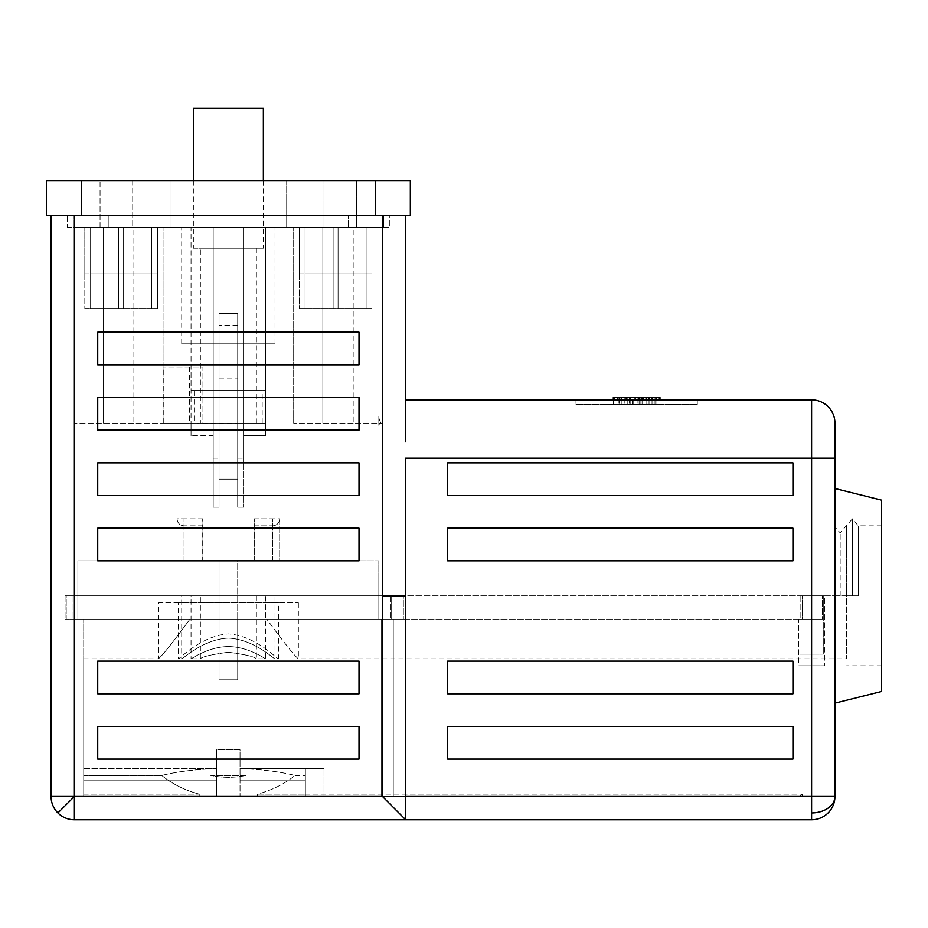 <?xml version="1.0" encoding="UTF-8"?>
<svg xmlns="http://www.w3.org/2000/svg" width="928" height="928" viewBox="0 0 928 928"><rect width="100%" height="100%" fill="white"/><g stroke="black" fill="none" stroke-linecap="round" stroke-linejoin="round"><path stroke-width="0.7" stroke-dasharray="4.64 3.48" d="M371.931 227.209L299.268 227.209L371.931 227.209L371.931 273.864L333.129 273.864L371.931 273.864L338.07 273.864L371.931 273.864L371.931 227.209L299.268 227.209L371.931 227.209L299.268 227.209L371.931 227.209L338.07 227.209L371.931 227.209L371.931 308.862L299.268 308.862L299.268 227.209L299.268 273.864L333.129 273.864L299.268 273.864L299.268 227.209L299.268 308.862L371.931 308.862L366.119 308.862L371.931 308.862L371.931 227.209M157.47 227.209L84.819 227.209L157.47 227.209L157.47 273.864L118.668 273.864L157.47 273.864L123.621 273.864L157.47 273.864L157.47 227.209L84.819 227.209L157.47 227.209L84.819 227.209L157.47 227.209L123.621 227.209L157.47 227.209L157.47 308.862L84.819 308.862L84.819 227.209L84.819 273.864L118.668 273.864L84.819 273.864L84.819 227.209L84.819 308.862L157.47 308.862L151.658 308.862L157.47 308.862L157.47 227.209M170.044 180.542L356.688 180.542L100.062 180.542L170.044 180.542L170.044 227.209L170.044 180.542L170.044 227.209L132.716 227.209L170.044 227.209L170.044 180.542M375.353 215.54L410.338 215.54L410.338 180.542L46.4 180.542L46.4 215.54L375.353 215.54L375.353 180.542M286.694 180.542L286.694 227.209L170.044 227.209L286.694 227.209L286.694 180.542M100.062 227.209L100.062 180.542L100.062 227.209L132.716 227.209L100.062 227.209M324.023 227.209L286.694 227.209L356.688 227.209L356.688 180.542L356.688 227.209L324.023 227.209L324.023 180.542L324.023 227.209M108.228 227.209L383.508 227.209L73.231 227.209L108.228 227.209L108.228 215.54L383.508 215.54L73.231 215.54L108.228 215.54L108.228 227.209M383.508 215.54L383.508 227.209L383.508 215.54M73.231 227.209L73.231 215.54L73.231 227.209M338.07 273.864L305.08 273.864L338.07 273.864L338.07 227.209L305.08 227.209L338.07 227.209L338.07 273.864M123.621 273.864L90.619 273.864L123.621 273.864L123.621 227.209L90.619 227.209L123.621 227.209L123.621 273.864M51.063 215.54L74.391 215.54L51.063 215.54L51.063 796.444A23.328 23.328 0 0 0 74.391 819.772L811.606 819.772A23.328 23.328 0 0 0 834.945 796.444L834.945 423.168A23.328 23.328 0 0 0 811.606 399.84L405.675 399.84L405.675 441.832M275.024 595.811L181.714 595.811L181.714 658.799C182.155 659.75 202.49 639.172 228.462 638.128C254.411 639.322 274.584 659.738 275.024 658.799C274.595 659.75 254.295 639.206 228.334 638.128C202.42 639.241 182.155 659.738 181.714 658.799L178.211 658.799C179 659.936 200.286 635.854 228.276 633.917C256.325 635.726 277.739 659.936 278.528 658.799C277.75 659.947 256.418 635.796 228.358 633.917C200.32 635.808 178.976 659.947 178.211 658.799L178.211 602.806L278.528 602.806L278.528 658.799L275.024 658.799L275.024 595.811L181.714 595.811M802.279 619.138L799.948 619.138L799.948 654.136L823.275 654.136L799.948 654.136L823.275 654.136L799.948 654.136L799.948 619.138L802.279 619.138L799.948 619.138L802.279 619.138L802.279 595.811L802.279 619.138L823.275 619.138L823.275 595.811L823.275 654.136L823.275 595.811L802.279 595.811L802.279 619.138L802.279 595.811L378.844 595.811L378.844 619.138L83.729 619.138L800.852 619.138L384.47 619.138L393.275 619.138L393.275 796.444L393.275 619.138L72.059 619.138L237.707 619.138L219.043 619.138L219.043 679.795L237.707 679.795L219.043 679.795L219.043 595.811L237.707 595.811L219.043 595.811L237.707 595.811L219.043 595.811L219.043 679.795L237.707 679.795L237.707 595.811L237.707 679.795L219.043 679.795L219.043 595.811L219.043 619.138L83.729 619.138L189.962 619.138C172.527 642.86 161.994 656.084 158.386 658.799C161.948 656.131 172.48 642.918 189.962 619.138L381.617 619.138L381.617 796.444L324.023 796.444L393.275 796.444L324.023 796.444L324.023 768.454L324.023 796.444L381.617 796.444L381.617 619.138L381.617 796.444L381.617 619.138L384.47 619.138L378.844 619.138L378.844 560.814L378.844 595.811L823.275 595.811L802.279 595.811L823.275 595.811L823.275 619.138L798.776 619.138L798.776 665.805L824.447 665.805L798.776 665.805L824.447 665.805L798.776 665.805L798.776 619.138L802.279 619.138M181.714 343.847L275.024 343.847L181.714 343.847L181.714 227.209L275.024 227.209L181.714 227.209M275.024 343.847L275.024 227.209M575.986 404.515L697.299 404.515L575.986 404.515L575.986 399.84L697.299 399.84L575.986 399.84M697.299 404.515L697.299 399.84M191.04 390.514L265.698 390.514L191.04 390.514L191.04 343.847L265.698 343.847L191.04 343.847M265.698 390.514L265.698 343.847M194.544 423.168L262.195 423.168L194.544 423.168L194.544 390.514L262.195 390.514L194.544 390.514M262.195 423.168L262.195 390.514M84.819 308.862L151.658 308.862L84.819 308.862M299.268 308.862L366.119 308.862L299.268 308.862M193.372 180.542L193.372 248.205L263.366 248.205L193.372 248.205M263.366 180.542L263.366 248.205M200.378 248.205L256.372 248.205L200.378 248.205L200.378 423.168L256.372 423.168L200.378 423.168M256.372 248.205L256.372 423.168M158.386 602.806L298.364 602.806L158.386 602.806L158.386 658.799L83.729 658.799L83.729 619.138L83.729 780.112L216.711 780.112L216.711 749.789L216.711 780.112L216.711 768.454L216.711 780.112L83.729 780.112L83.729 619.138L83.729 796.444L83.729 658.799M298.364 602.806L298.364 658.799C294.791 656.131 284.27 642.918 266.777 619.138L823.275 619.138L823.275 595.811L824.447 595.811L824.447 665.805L824.447 595.811L822.37 595.811L822.37 619.138L823.275 619.138L822.37 619.138L823.275 619.138L823.275 595.811L823.275 619.138L822.37 619.138L822.37 595.811L823.275 595.811L823.275 619.138L823.275 595.811L823.275 619.138L266.777 619.138C284.223 642.86 294.744 656.084 298.364 658.799L846.603 658.799L846.603 595.811L858.272 595.811L858.272 525.828L858.272 595.811L840.188 595.811L858.272 595.811L846.603 595.811L846.603 658.799M800.852 595.811L800.852 619.138L800.852 595.811L822.37 595.811L800.852 595.811M881.6 500.157L881.6 691.464M834.945 595.811L834.945 703.134L834.945 595.811L840.188 595.811L834.945 595.811L840.188 595.811L834.945 595.811L834.945 488.499L834.945 595.811L823.275 595.811L834.945 595.811L834.945 527.092L834.945 595.811M51.063 796.444L382.464 796.444L382.464 595.811L405.675 595.811L405.675 796.444L834.945 796.444A23.328 16.495 180 0 1 811.606 812.94L811.606 819.772M237.707 619.138L237.707 679.795L237.707 560.814L378.844 560.814L378.844 619.138L384.47 619.138L77.894 619.138L403.344 619.138L403.344 595.811L390.514 595.811L403.344 595.811L403.344 619.138L378.844 619.138L378.844 595.811L77.894 595.811L77.894 619.138L66.224 619.138L66.224 595.811L77.894 595.811L77.894 560.814L237.707 560.814L237.707 619.138L237.707 560.814L219.043 560.814L219.043 619.138L219.043 560.814L77.894 560.814L77.894 619.138L77.894 595.811L72.059 595.811L77.894 595.811L77.894 619.138L77.894 560.814L77.894 595.811L378.844 595.811L378.844 619.138L378.844 560.814L237.707 560.814L237.707 619.138M324.023 768.454L305.358 768.454L305.358 780.112L305.358 768.454L305.358 780.112L305.358 768.454L324.023 768.454L305.358 768.454L305.358 796.444L305.358 768.454L305.358 796.444L799.368 796.444L802.279 794.113L305.358 794.113L305.358 796.444L802.279 796.444L802.279 794.113L799.368 796.444L802.279 796.444L802.279 794.113L305.358 794.113L305.358 768.454L324.023 768.454L324.023 796.444L324.023 768.454M240.039 780.112L305.358 780.112L240.039 780.112L240.039 749.789L216.711 749.789L240.039 749.789L240.039 796.444L240.039 768.454L240.039 780.112L305.358 780.112L240.039 780.112M216.711 768.639L216.711 796.444L216.711 768.639C195.321 769.358 176.993 771.632 161.727 775.448C176.993 771.632 195.321 769.358 216.711 768.639M216.711 796.444L216.711 749.789L240.039 749.789L240.039 796.444L240.039 749.789L216.711 749.789L216.711 796.444L83.729 796.444L216.711 796.444L199.23 796.444L199.23 794.113C184.869 790.285 172.364 784.067 161.727 775.448C172.364 784.067 184.869 790.285 199.23 794.113L199.23 796.444L216.711 796.444M240.039 768.639C261.418 769.358 279.746 771.632 295.011 775.448C284.374 784.067 271.869 790.285 257.508 794.113L257.508 796.444L257.508 794.113C271.869 790.285 284.374 784.067 295.011 775.448C279.746 771.632 261.418 769.358 240.039 768.639M240.039 796.444L802.279 796.444L240.039 796.444M359.02 759.116L97.73 759.116L97.73 726.462L359.02 726.462L359.02 759.116L97.73 759.116L97.73 726.462L359.02 726.462L359.02 759.116L359.02 726.462L97.73 726.462L97.73 759.116L359.02 759.116M359.02 693.796L97.73 693.796L97.73 661.13L359.02 661.13L359.02 693.796L97.73 693.796L97.73 661.13L359.02 661.13L359.02 693.796L359.02 661.13L97.73 661.13L97.73 693.796L359.02 693.796M792.953 693.796L447.667 693.796L447.667 661.13L792.953 661.13L792.953 693.796L447.667 693.796L447.667 661.13L792.953 661.13L792.953 693.796L792.953 661.13L447.667 661.13L447.667 693.796L792.953 693.796M792.953 759.116L447.667 759.116L447.667 726.462L792.953 726.462L792.953 759.116L447.667 759.116L447.667 726.462L792.953 726.462L792.953 759.116L792.953 726.462L447.667 726.462L447.667 759.116L792.953 759.116M881.6 595.811L881.6 665.805L881.6 595.811M74.391 215.54L382.348 215.54L74.391 215.54L74.391 819.772M359.02 560.814L359.02 528.16L97.73 528.16L97.73 560.814L359.02 560.814L97.73 560.814L97.73 528.16L359.02 528.16L359.02 560.814L97.73 560.814L97.73 528.16L359.02 528.16L359.02 560.814M359.02 495.494L359.02 462.828L97.73 462.828L97.73 495.494L359.02 495.494L97.73 495.494L97.73 462.828L359.02 462.828L359.02 495.494L97.73 495.494L97.73 462.828L359.02 462.828L359.02 495.494M359.02 430.174L359.02 397.509L97.73 397.509L97.73 430.174L359.02 430.174L97.73 430.174L97.73 397.509L359.02 397.509L359.02 430.174L97.73 430.174L97.73 397.509L359.02 397.509L359.02 430.174M359.02 332.189L97.73 332.189L97.73 364.855L359.02 364.855L359.02 332.189L359.02 364.855L97.73 364.855L97.73 332.189L359.02 332.189L359.02 364.855L97.73 364.855L97.73 332.189L359.02 332.189M405.675 819.772L405.675 796.444L405.675 819.772L382.464 796.444M811.606 812.94L811.606 458.165L405.559 458.165L405.559 595.811M792.953 560.814L792.953 528.16L447.667 528.16L447.667 560.814L792.953 560.814L447.667 560.814L447.667 528.16L792.953 528.16L792.953 560.814L447.667 560.814L447.667 528.16L792.953 528.16L792.953 560.814M792.953 495.494L792.953 462.828L447.667 462.828L447.667 495.494L792.953 495.494L447.667 495.494L447.667 462.828L792.953 462.828L792.953 495.494L447.667 495.494L447.667 462.828L792.953 462.828L792.953 495.494M257.508 794.113L305.358 794.113L257.508 794.113M295.011 775.448L305.358 775.448L295.011 775.448M83.729 796.444L199.23 796.444L83.729 796.444M83.729 794.113L199.23 794.113L83.729 794.113M83.729 775.448L161.727 775.448L83.729 775.448M83.729 780.112L216.711 780.112L83.729 780.112M83.729 768.454L216.711 768.454L83.729 768.454M240.039 768.454L305.358 768.454L240.039 768.454M278.528 602.806L178.211 602.806M846.603 595.811L846.603 525.828L846.603 595.811M840.188 595.811L840.188 532.823L840.188 595.811M852.438 595.811L852.438 518.822L852.438 595.811M193.372 108.228L263.366 108.228M133.887 423.168L74.391 423.168L163.05 423.168L133.887 423.168L133.887 227.209L163.05 227.209L103.553 227.209L133.887 227.209L133.887 423.168M353.185 423.168L293.689 423.168L382.348 423.168L353.185 423.168L353.185 227.209L382.348 227.209L322.851 227.209L353.185 227.209L353.185 423.168M237.707 430.163L237.707 507.164L243.53 507.164L243.53 458.165L243.53 507.164L237.707 507.164L237.707 479.161L237.707 507.164L243.53 507.164L237.707 507.164L237.707 368.95L219.043 368.95L237.707 368.95L237.707 325.194L237.707 378.844L237.707 313.525L237.707 479.161L219.043 479.161L237.707 479.161L237.707 313.525L237.707 423.168L265.698 423.168L191.04 423.168L237.707 423.168L219.043 423.168L219.043 313.525L219.043 479.161L237.707 479.161L219.043 479.161L219.043 507.164L213.208 507.164L219.043 507.164L219.043 313.525L219.043 423.168L237.707 423.168L237.707 378.844L237.707 430.163L219.043 430.163M237.707 423.249L237.707 313.525L219.043 313.525L237.707 313.525L219.043 313.525L237.707 313.525L219.043 313.525L219.043 378.844L219.043 368.95L237.707 368.95L237.707 423.249L191.04 423.168L191.04 435.696L191.04 423.168L243.53 423.168L243.53 227.209L243.53 507.164L243.53 227.209L243.53 435.696L265.698 435.696L265.698 423.168L265.698 435.696L243.53 435.696L243.53 458.165L243.53 227.209L213.208 227.209L265.698 227.209L213.208 227.209L213.208 507.164L213.208 458.165L213.208 507.164L219.043 507.164L219.043 432.077L237.707 432.077M219.043 423.168L219.043 313.525L237.707 313.525L237.707 368.95L219.043 368.95L219.043 313.525L237.707 313.525L219.043 313.525L219.043 507.164L213.208 507.164L213.208 227.209L191.04 227.209L191.04 435.696L213.208 435.696L213.208 458.165L213.208 435.696L191.04 435.696L191.04 227.209L265.698 227.209L243.53 227.209L243.53 423.168L265.698 423.168L265.698 227.209L265.698 435.696L265.698 227.209L265.698 423.168L237.707 423.168M219.043 423.249L219.043 432.077M254.272 560.814L254.272 518.822L254.272 560.814L202.942 560.814L202.942 518.822L202.942 560.814L177.051 560.814L177.051 518.822L184.046 518.822L177.051 518.822C177.468 523.079 179.8 525.41 184.046 525.828C179.788 525.399 177.457 523.067 177.051 518.822L177.051 560.814L202.71 560.814L202.71 518.822L202.71 560.814L254.017 560.814L254.017 518.822L254.017 560.814L279.699 560.814L279.699 518.822L272.693 518.822L279.699 518.822C279.27 523.079 276.938 525.41 272.693 525.828C276.95 525.399 279.282 523.067 279.699 518.822L279.699 560.814L254.272 560.814M638.128 397.509L638.128 404.515L638.128 397.509L643.092 397.509L613.315 397.509L640.111 397.509L621.25 397.509L621.25 404.515L640.111 404.515L618.268 404.515L621.25 404.515L621.25 397.509L619.266 397.509L640.111 397.509L637.13 397.509L638.128 397.509L638.128 404.515L637.13 404.515L642.095 404.515L635.146 404.515L635.146 397.509L632.177 397.509L632.177 404.515L635.146 404.515L629.196 404.515L632.177 404.515L632.177 397.509L635.146 397.509L635.146 404.515L637.13 404.515L635.146 404.515L635.146 399.84M627.212 404.515L624.231 404.515L627.212 404.515L627.212 397.509L627.212 404.515M637.13 397.509L637.13 404.515L637.13 397.509M629.196 397.509L629.196 404.515L629.196 397.509M624.231 397.509L624.231 404.515L624.231 397.509M619.266 397.509L619.266 404.515L619.266 397.509L618.268 397.509L618.268 404.515L618.268 397.509L619.266 397.509M635.146 404.515L621.25 404.515L621.25 399.84M649.043 399.84L649.043 404.515L613.315 404.515L613.315 397.509L613.315 404.515L621.25 404.515L613.315 404.515L613.315 397.509L659.97 397.509L640.111 397.509L640.111 404.515L640.111 397.509L640.111 404.515L638.128 404.515M652.024 397.509L649.043 397.509L654.008 397.509L652.024 397.509L652.024 404.515L654.008 404.515L654.008 397.509L655.006 397.509L654.008 397.509L654.008 404.515L655.006 404.515L655.006 397.509L659.97 397.509L655.006 397.509L655.006 404.515L652.024 404.515L652.024 397.509L652.024 404.515L649.043 404.515L649.043 397.509L649.043 404.515L656.003 404.515L656.003 397.509M621.25 404.515L640.111 404.515L640.111 397.509L659.97 397.509L659.97 404.515L659.97 399.84M202.942 518.822L184.046 518.822L184.046 525.828L202.71 525.828M254.017 518.822L272.693 518.822L272.693 525.828L254.272 525.828M613.315 399.84L613.315 404.515L646.074 404.515L646.074 399.84M642.095 399.84L642.095 404.515L643.092 404.515L642.095 404.515L642.095 397.509M643.092 399.84L643.092 397.509M639.125 404.515L639.125 399.84M630.182 404.515L630.182 399.84M626.214 397.509L626.214 399.84M617.282 397.509L617.282 399.84M614.301 397.509L614.301 399.84M633.163 404.515L633.163 397.509M646.074 404.515L646.074 397.509L646.074 404.515L646.074 397.509L646.074 404.515L659.97 404.515L640.111 404.515L647.06 404.515L647.06 397.509M647.06 404.515L652.024 404.515L652.024 399.84M658.973 399.84L658.973 397.509M649.043 404.515L656.003 404.515L656.003 399.84M655.006 404.515L655.006 397.509L655.006 404.515M640.111 404.515L640.111 397.509M659.97 404.515L659.97 397.509L659.97 404.515M254.017 525.828L272.693 525.828L272.693 518.822L254.272 518.822M202.942 525.828L184.046 525.828L184.046 518.822L202.71 518.822M103.553 227.209L103.553 423.168L103.553 227.209L74.391 227.209L103.553 227.209L103.553 423.168L103.553 227.209M163.05 423.168L163.05 227.209L163.05 423.168M74.391 423.168L74.391 227.209L74.391 423.168M322.851 227.209L322.851 423.168L322.851 227.209L293.689 227.209L322.851 227.209L322.851 423.168L322.851 227.209M382.348 423.168L382.348 227.209L382.348 423.168M293.689 423.168L293.689 227.209L293.689 423.168M213.208 423.168L213.208 227.209L213.208 423.168M243.53 423.168L243.53 227.209L243.53 423.168M72.059 595.811L72.059 619.138L72.059 595.811M219.043 560.814L219.043 619.138L219.043 560.814M67.396 227.209L389.342 227.209L67.396 227.209L67.396 215.54L389.342 215.54L389.342 227.209L389.342 215.54L67.396 215.54L67.396 227.209M382.348 215.54L405.675 215.54L382.348 215.54L382.348 595.811M77.894 560.814L177.051 560.814L77.894 560.814M279.699 560.814L378.844 560.814L279.699 560.814M77.894 595.811L378.844 595.811L66.224 595.811L66.224 619.138L77.894 619.138L77.894 595.811M189.405 367.186L163.258 367.186L202.942 367.186L202.942 423.168L189.405 423.168L189.405 367.186L202.942 367.186L202.942 423.168L163.258 423.168L189.405 423.168M163.258 423.168L163.258 367.186M379.668 423.168L378.844 425.384L378.844 416.173A11.67 11.67 0 0 0 381.176 423.168L378.844 423.168L379.668 423.168L378.844 425.384L378.844 416.173A11.67 11.67 0 0 0 381.176 423.168A11.67 11.67 0 0 1 378.844 416.173A11.67 11.67 0 0 0 381.176 423.168L378.844 423.168L378.844 416.173L378.844 423.168L379.668 423.168M200.378 595.811L256.372 595.811L200.378 595.811L200.378 658.799L191.04 658.799C191.029 659.309 207.872 646.735 228.358 646.549C248.843 646.723 265.756 659.321 265.698 658.799C265.721 659.309 248.855 646.746 228.381 646.549C207.907 646.735 190.994 659.309 191.04 658.799L191.04 595.811L265.698 595.811L191.04 595.811M256.372 595.811L256.372 658.799L265.698 658.799L265.698 595.811M256.372 658.799C254.713 656.711 245.386 654.518 228.392 652.245C211.34 654.53 202.002 656.711 200.378 658.799C202.026 656.711 211.352 654.518 228.358 652.245C245.375 654.518 254.713 656.711 256.372 658.799M391.674 595.811L65.064 595.811L391.674 595.811L391.674 619.138L403.344 619.138L65.064 619.138L391.674 619.138L391.674 595.811M390.514 595.811L390.514 619.138L390.514 595.811M65.064 595.811L65.064 619.138L65.064 595.811M245.99 775.448C234.239 777.931 222.5 777.931 210.76 775.448L245.99 775.448C234.239 777.931 222.5 777.931 210.76 775.448L245.99 775.448M366.119 273.864L366.119 227.209L366.119 273.864M151.658 273.864L151.658 227.209L151.658 273.864M132.716 180.542L132.716 227.209L132.716 180.542M81.397 180.542L81.397 215.54M348.522 227.209L348.522 215.54L348.522 227.209M333.129 227.209L333.129 308.862L333.129 227.209M305.08 273.864L305.08 227.209L305.08 273.864M118.668 227.209L118.668 308.862L118.668 227.209M90.619 273.864L90.619 227.209L90.619 273.864M90.619 308.862L90.619 227.209L90.619 308.862M305.08 227.209L305.08 308.862L305.08 227.209M811.606 399.84L811.606 458.165L834.945 458.165M213.208 458.165L219.043 458.165L213.208 458.165M237.707 458.165L243.53 458.165L237.707 458.165M219.043 378.844L237.707 378.844L219.043 378.844M237.707 325.194L219.043 325.194L237.707 325.194M338.07 308.862L338.07 227.209L338.07 308.862M366.119 308.862L366.119 227.209L366.119 308.862M151.658 227.209L151.658 308.862L151.658 227.209M123.621 308.862L123.621 227.209L123.621 308.862M184.046 560.814L184.046 518.822L184.046 560.814M272.693 560.814L272.693 518.822L272.693 560.814M881.6 525.828L858.272 525.828L852.438 518.822L840.188 532.823L834.945 527.092M881.6 665.805L846.603 665.805"/><path stroke-width="1.39" d="M46.4 180.542L410.338 180.542L410.338 215.54L46.4 215.54L46.4 180.542M57.896 812.94L74.391 796.444L74.391 819.772A23.328 23.328 0 0 1 51.063 796.444L51.063 215.54M74.391 215.54L74.391 796.444L51.063 796.444M834.945 423.168A23.328 23.328 0 0 0 811.606 399.84A23.328 23.328 0 0 1 834.945 423.168L834.945 796.444L811.606 796.444L811.606 458.165L405.559 458.165L405.559 595.811M263.366 180.542L263.366 108.228L193.372 108.228L193.372 180.542M834.945 703.134L881.6 691.464L881.6 500.157L834.945 488.499M382.348 595.811L382.348 215.54M811.606 812.94A23.328 16.495 0 0 0 834.945 796.444A23.328 23.328 0 0 1 811.606 819.772L811.606 796.444L405.675 796.444L405.675 819.656L405.675 595.811L382.464 595.811L382.464 796.444L74.391 796.444M447.667 661.13L792.953 661.13L792.953 693.796L447.667 693.796L447.667 661.13M447.667 726.462L792.953 726.462L792.953 759.116L447.667 759.116L447.667 726.462M97.73 726.462L359.02 726.462L359.02 759.116L97.73 759.116L97.73 726.462M97.73 661.13L359.02 661.13L359.02 693.796L97.73 693.796L97.73 661.13M447.667 560.814L447.667 528.16L792.953 528.16L792.953 560.814L447.667 560.814M447.667 495.494L447.667 462.828L792.953 462.828L792.953 495.494L447.667 495.494M811.606 819.772L405.675 819.772L382.464 796.444M97.73 560.814L97.73 528.16L359.02 528.16L359.02 560.814L97.73 560.814M97.73 495.494L97.73 462.828L359.02 462.828L359.02 495.494L97.73 495.494M97.73 430.174L97.73 397.509L359.02 397.509L359.02 430.174L97.73 430.174M359.02 364.855L97.73 364.855L97.73 332.189L359.02 332.189L359.02 364.855M405.675 819.772L74.391 819.772M659.97 399.84L659.97 397.509L613.315 397.509L613.315 399.84M649.043 397.509L649.043 399.84M646.074 399.84L646.074 397.509M643.092 399.84L643.092 397.509M642.095 399.84L642.095 397.509M639.125 399.84L639.125 397.509M635.146 399.84L635.146 397.509M630.182 399.84L630.182 397.509M626.214 399.84L626.214 397.509M621.25 399.84L621.25 397.509M617.282 399.84L617.282 397.509M614.301 399.84L614.301 397.509M658.973 399.84L658.973 397.509M656.003 399.84L656.003 397.509M652.024 399.84L652.024 397.509M834.945 458.165L811.606 458.165L811.606 399.84L405.675 399.84L405.675 215.54L405.675 441.832M375.353 180.542L375.353 215.54M81.397 180.542L81.397 215.54"/></g></svg>
